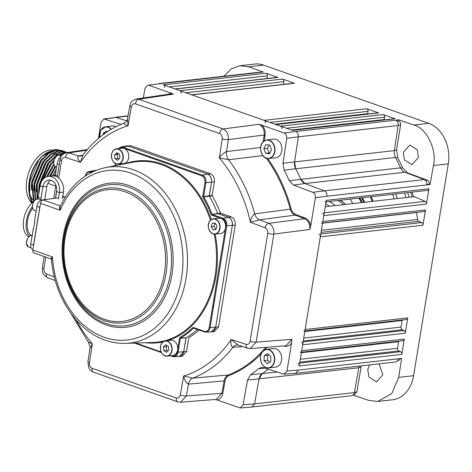 <?xml version="1.0" encoding="UTF-8"?>
<svg xmlns="http://www.w3.org/2000/svg" width="472" height="472" viewBox="0 0 472 472"><rect width="100%" height="100%" fill="white"/><g stroke="black" fill="none" stroke-linecap="round" stroke-linejoin="round"><path stroke-width="0.71" d="M410.717 192.269A121.156 92.4 83.5 0 1 412.08 196.901M418.41 157.495L411.914 164.746L404.374 159.849L403.324 152.279L409.82 145.034L417.354 149.931L418.41 157.495M379.028 363.859L382.845 374.697L376.556 381.925L368.962 377.034L367.753 369.482L369.6 364.927M292.221 130.266L394.562 118.69A2.201 1.681 83.5 0 1 395.158 118.761L383.246 114.56A2.201 1.681 83.5 0 1 384.568 117.15L384.279 119.522A2.201 1.681 -96.5 0 0 384.261 119.853M164.722 87.438A2.201 1.681 -96.5 0 0 163.4 84.854L292.522 130.372A2.201 1.681 -96.5 0 0 291.926 130.301M281.926 128.762A2.201 1.681 -96.5 0 0 280.61 126.171L276.002 124.549A2.201 1.681 -96.5 0 0 275.406 124.478M275.707 124.443L378.048 112.867A2.201 1.681 83.5 0 1 378.644 112.938L366.732 108.737A2.201 1.681 83.5 0 1 368.054 111.327L367.765 113.699A2.201 1.681 -96.5 0 0 367.747 114.029M265.411 122.938A2.201 1.681 -96.5 0 0 264.09 120.348L191.833 94.872A2.201 1.681 -96.5 0 0 191.237 94.801M191.532 94.772L293.873 83.19A2.201 1.681 83.5 0 1 294.469 83.261L282.557 79.06A2.201 1.681 83.5 0 1 283.878 81.65L283.548 84.358M181.236 93.261A2.201 1.681 -96.5 0 0 179.92 90.671L175.313 89.049A2.201 1.681 -96.5 0 0 174.717 88.978M175.018 88.948L277.359 77.367A2.201 1.681 83.5 0 1 277.955 77.438L266.043 73.237A2.201 1.681 83.5 0 1 267.364 75.827L267.034 78.535M353.841 394.374L353.711 395.223L368.744 400.415L377.771 401.46L392.545 399.79A33.04 25.199 -96.5 0 0 413.602 375.688L448.294 163.849A33.04 25.199 -96.5 0 0 428.723 123.34L263.565 65.112L248.685 66.8L263.264 72.045L259.966 72.417A4.407 3.357 -96.5 0 0 258.78 72.275L159.005 83.562M248.685 66.8L239.876 65.732L231.174 68.936L223.999 76.21M263.565 65.112A33.04 25.199 -96.5 0 0 254.65 64.056L239.876 65.732M295.696 373.287L395.501 361.994A4.407 3.357 -96.5 0 0 398.309 358.779L401.625 358.407L398.734 377.376L413.602 375.688M400.71 358.508L398.692 360.525L397.589 360.649M361.286 365.865L356.861 391.913L354.779 394.267L353.687 394.391M353.711 395.223L352.731 395.335M377.771 401.46L391.778 393.577L398.734 377.376M214.424 301.248L213.751 299.755M213.615 306.18A143.736 109.622 83.5 0 1 212.931 304.77M212.683 306.263A144.833 110.46 -96.5 0 0 213.373 307.656M251.794 407.029L351.605 395.737A4.407 3.357 -96.5 0 0 354.401 392.598L358.826 367.747A8.809 6.72 83.5 0 1 359.269 366.095M243.086 404.793L254.591 403.89L259.022 379.04A8.809 6.72 83.5 0 1 262.149 373.706A144.833 110.46 -96.5 0 0 268.167 369.175A144.833 110.46 83.5 0 1 262.149 373.706L259.022 379.04L254.591 403.89L251.712 407.035L240.207 407.944L243.086 404.793L247.487 380.107L250.62 374.768A144.526 110.224 -96.5 0 0 258.444 368.756L261.529 367.434L263.642 367.688L284.097 374.202L286.994 370.98L291.643 342.583C289.796 345.734 287.318 346.902 284.203 346.088L283.731 345.935M324.889 201.981A2.201 1.681 -96.5 0 0 326.294 200.376L299.171 365.989A2.201 1.681 -96.5 0 0 297.95 363.322M398.793 341.167A2.201 1.681 -96.5 0 0 398.645 341.704L397.566 348.277A2.201 1.681 -96.5 0 0 398.787 350.944L400.592 351.705A2.201 1.681 83.5 0 1 401.808 354.378L404.315 339.097A2.201 1.681 83.5 0 1 402.911 340.701L301.431 352.183M300.269 352.313A2.201 1.681 -96.5 0 0 301.673 350.708L302.641 344.802A2.201 1.681 -96.5 0 0 301.419 342.135M402.262 319.986A2.201 1.681 -96.5 0 0 402.114 320.517L401.035 327.09A2.201 1.681 -96.5 0 0 402.256 329.757L404.061 330.524A2.201 1.681 83.5 0 1 405.277 333.191L407.778 317.91A2.201 1.681 83.5 0 1 406.38 319.52L304.9 331.002M303.738 331.132A2.201 1.681 -96.5 0 0 305.142 329.527L320.317 236.838A2.201 1.681 -96.5 0 0 319.101 234.171M416.569 212.4A2.201 1.681 -96.5 0 0 416.593 212.553A144.833 110.46 83.5 0 1 417.567 219.445A2.201 1.681 -96.5 0 0 418.8 221.309L421.738 222.56A2.201 1.681 83.5 0 1 422.959 225.227L425.461 209.946A2.201 1.681 83.5 0 1 424.057 211.55L322.582 223.032M321.42 223.167A2.201 1.681 -96.5 0 0 322.824 221.557L323.786 215.651A2.201 1.681 -96.5 0 0 322.571 212.984M412.139 192.11A144.833 110.46 83.5 0 1 412.959 195.166A2.201 1.681 -96.5 0 0 414.121 196.665L425.207 201.373A2.201 1.681 83.5 0 1 426.428 204.04L428.93 188.765A2.201 1.681 83.5 0 1 427.526 190.369L326.052 201.851M414.121 196.665L325.249 206.724M430.081 184.552L433.414 165.53C437.296 150.179 426.541 127.9 413.856 125.021L398.828 119.829L398.645 120.885C400.108 121.599 400.763 122.932 400.61 124.879L396.568 150.007L397.802 157.701L402.775 168.008L407.649 172.958L427.325 180.227C428.782 180.971 429.42 182.316 429.237 184.263L430.081 184.552L426.782 184.924A4.407 3.357 -96.5 0 0 424.228 179.543L404.834 172.245A8.809 6.72 83.5 0 1 400.533 167.837A144.833 110.46 -96.5 0 0 395.518 157.453A8.809 6.72 83.5 0 1 394.385 150.621L398.132 125.528A4.407 3.357 -96.5 0 0 395.512 120.201L398.828 119.829M396.846 121.092L398.645 120.885M426.83 184.534L429.237 184.263M312.818 192.328L324.423 190.835L305.024 183.537L324.423 190.835A4.407 3.357 -96.5 0 0 324.417 190.835C326.335 191.833 327.184 193.62 326.972 196.216L315.367 197.703C315.579 195.113 314.73 193.319 312.818 192.328L293.549 185.077L289.248 180.664A144.526 110.224 -96.5 0 0 284.138 170.085L282.999 163.241L286.722 138.32C286.899 135.718 286.026 133.942 284.103 132.992L261.966 125.186C264.503 127.788 265.553 131.092 265.116 135.104L264.261 140.839M404.834 172.245L305.024 183.537A8.809 6.72 83.5 0 1 300.729 179.13A144.833 110.46 -96.5 0 0 295.708 168.746A8.809 6.72 83.5 0 1 294.575 161.908L298.328 136.821L294.575 161.914L295.708 168.746A144.833 110.46 83.5 0 1 300.729 179.13L305.024 183.537L293.549 185.077M147.736 85.237L160.161 83.709L147.736 85.237L145.028 88.364L143.317 97.964M126.761 120.903L116.206 117.434L126.761 120.903M352.808 203.603A51.767 39.483 -96.5 0 0 350.041 199.137M63.118 151.028L61.59 150.444L56.203 149.901L48.262 153.123L40.804 160.462L31.707 182.587L33.536 201.573M62.198 150.656L56.817 150.114L48.876 153.341L41.412 160.681L32.32 182.8L33.925 201.273M65.596 151.901L64.068 151.317L58.681 150.774L50.74 153.996L43.282 161.335L34.185 183.46L35.111 200.04M64.676 151.53L59.295 150.987L51.354 154.214L43.89 161.554L34.798 183.679L35.547 199.685M67.443 152.509L61.159 151.648L53.218 154.869L45.76 162.209L36.663 184.334L37.052 198.983M67.154 152.403L61.773 151.86L53.832 155.087L46.368 162.427L37.276 184.552L37.589 198.889M67.059 152.568L63.637 152.521L55.696 155.742L48.232 163.082L39.141 185.207L38.716 194.381M66.463 152.657L64.251 152.733L56.31 155.961L48.846 163.3L39.754 185.425L39.253 191.101M32.126 202.807A31.388 19.039 -70.6 0 1 29.264 193.845A31.388 19.039 -70.6 0 1 38.745 160.061L29.842 181.927L29.624 193.213L32.45 202.506M63.183 154.067L60.103 155.43M54.109 160.026L50.71 163.955L43.188 179.1M62.31 154.857L60.711 155.642M53.814 161.188L51.324 164.173L44.156 178.18M53.779 164.067L46.763 176.711M53.985 164.805L47.536 176.493M55.136 166.427L49.808 176.139M55.69 166.722L50.563 176.009M56.262 151.022A29.187 17.706 -70.6 0 1 56.787 151.134M38.745 160.061L42.716 155.607L54.416 149.535L58.67 149.836M31.831 203.096A29.187 17.706 -70.6 0 1 28.786 172.475A29.187 17.706 -70.6 0 1 50.179 150.013A29.187 17.706 -70.6 0 1 52.185 149.948M47.578 153.612A25.883 15.7 109.4 0 0 41.241 157.093M29.801 194.446A25.883 15.7 109.4 0 0 32.792 199.65M55.584 173.324L54.522 175.413L55.613 173.153M32.763 202.217A29.187 17.706 -70.6 0 1 32.055 201.178M29.122 183.189L29.046 192.257A29.187 17.706 -70.6 0 1 41.589 156.674L42.716 155.607M42.15 156.155A29.187 17.706 -70.6 0 1 52.292 150.934M29.264 193.845L29.394 181.354M61.212 155.819L61.649 155.642M37.648 198.806L37.27 197.302M35.695 199.579L34.798 196.429M56.239 169.33L52.829 175.732M52.622 175.755L56.28 169.065M49.572 176.215L55.082 166.386M46.527 176.793L53.773 164.032M42.899 179.431L50.15 164.61L51.955 162.392M60.799 155.677L61.974 155.235M38.639 192.541L39.082 184.682L47.672 163.737L49.477 161.518M36.161 191.667L36.604 183.809L45.194 162.864L46.999 160.645M33.683 190.794L34.126 182.935L42.716 161.99L44.521 159.772M31.205 189.921L31.648 182.062L40.238 161.117L42.043 158.899M61.419 155.978A8.809 5.345 109.4 0 0 57.136 163.837L55.236 175.436M325.763 203.615A32.822 25.034 83.5 0 1 329.226 206.27M261.24 353.729A134.715 102.743 83.5 0 1 228.991 375.553C226.902 376.449 225.581 378.284 225.014 381.063L222.843 393.253C221.993 397.117 220.035 399.359 216.961 399.99L240.207 407.944M286.994 370.98L298.499 370.072L295.608 373.293L284.097 374.202M284.103 132.992L295.702 131.493C297.625 132.443 298.505 134.219 298.328 136.821L286.722 138.32M121.05 124.342L103.84 118.974L101.12 122.177L98.459 138.449M103.84 118.974L116.206 117.434L105.061 119.086M250.272 348.578L256.166 342.123L291.761 339.315L291.643 342.583M242.514 346.56L232.832 347.362C230.985 345.988 230.448 343.351 231.233 339.462L238.124 345.115L247.599 348.23L250.372 348.566L285.979 345.758L291.761 339.315M180.499 402.221L216.17 399.412L221.928 393.117L224.106 380.922L188.458 384.119C185.95 382.674 184.351 379.978 183.661 376.025L192.777 378.155A133.098 101.51 83.5 0 0 232.832 347.362A8.809 6.702 85.3 0 1 236.92 344.997L238.124 345.115M70.942 313.432L88.193 341.952L92.3 343.817L89.922 348.537L87.91 361.994A4.407 0.944 8.5 0 0 89.438 362.968C89.261 365.564 90.134 367.34 92.058 368.296A4.407 2.673 109.4 0 0 93.426 372.131L177.667 401.825L180.581 402.215L186.357 395.919L188.458 384.119A8.809 6.643 84.9 0 1 192.777 378.155L228.401 374.963A134.054 102.235 -96.5 0 0 265.783 347.351M225.014 381.063L224.106 380.922C224.707 377.93 226.141 375.948 228.401 374.963A0.661 0.419 -111.2 0 1 228.991 375.553M89.922 348.537L89.922 348.537C90.612 348.106 90.04 345.911 88.193 341.952M263.199 141.706L264.202 134.986L265.116 135.104M168.581 94.205L171.153 93.173L173.318 94.14L138.845 99.262L223.085 128.962C226.902 130.868 228.654 134.42 228.324 139.618L264.202 134.986C264.556 129.788 262.81 126.236 258.963 124.331L261.966 125.186M262.886 155.642L228.548 159.725L219.368 157.99C221.173 155.123 223.569 152.969 226.548 151.53L260.662 147.494M267.73 158.527A134.715 102.743 83.5 0 1 291.171 208.925C291.991 211.698 293.49 213.539 295.661 214.441L305.178 218.023C308.198 219.368 310.045 222.064 310.718 226.106L309.75 229.463C310.175 224.277 308.476 220.689 304.647 218.707L295.13 215.12L259.553 219.852A8.809 6.632 82.4 0 1 254.697 213.851A133.098 101.51 83.5 0 0 228.548 159.725A8.809 6.608 83.3 0 1 226.548 151.53L228.324 139.618A4.407 0.944 -171.5 0 1 222.229 138.839L219.368 157.99A128.697 98.152 -96.5 0 1 250.42 222.271C250.897 218.483 252.319 215.68 254.697 213.851L290.28 209.155A134.054 102.235 -96.5 0 0 266.403 158.244M309.75 229.463L273.866 234.071C274.262 228.89 272.556 225.303 268.763 223.315L259.553 219.852L250.42 222.271L265.229 227.846A4.407 2.655 -69.4 0 1 268.763 223.315L304.647 218.707A0.661 0.395 110.6 0 0 305.178 218.023M295.661 214.441A0.661 0.395 110.6 0 1 295.13 215.12C292.793 214.152 291.177 212.164 290.28 209.155L291.171 208.925M127.505 119.021L128 125.782L131.381 106.814A4.407 1.032 -169.9 0 1 129.877 105.722L127.505 119.021L126.502 121.275L124.124 123.103C108.165 129.287 94.453 139.883 82.995 154.875L80.435 162.344C77.862 159.548 77.125 157.406 78.216 155.919L82.588 155.288M86.724 150.232L68.941 152.869L66.487 152.651C59.572 155.276 60.717 158.291 60.068 159.501L57.206 176.976M82.995 154.875L80.647 156.143A8.809 6.738 81.8 0 1 78.216 155.919L68.941 152.869A4.407 2.69 108.2 0 0 65.519 157.442L80.435 162.344A128.697 98.152 -96.5 0 1 128 125.782C124.803 124.661 123.617 123.741 124.455 123.027M173.318 94.14L170.764 93.881L136.272 99.008L138.845 99.262A4.407 2.673 109.4 0 0 135.37 103.816C133.358 103.38 132.03 104.383 131.381 106.814M211.126 331.946L215.692 327.102L232.348 225.415C232.661 221.474 231.357 218.772 228.43 217.315L217.568 213.32A94.719 72.24 -96.5 0 0 209.308 196.216L211.474 182.21C211.786 178.263 210.477 175.566 207.556 174.109L128.278 146.161L126.13 146.007M126.36 145.966L131.069 145.742L128.278 146.161L207.556 174.109A6.608 5.039 83.5 0 1 211.474 182.21L205.886 182.688L203.621 196.523L209.238 195.845L211.474 182.21L214.371 181.832C214.683 177.891 213.379 175.189 210.459 173.731L131.069 145.742M94.276 171.124L90.978 171.743A6.177 4.714 83.5 0 0 89.019 171.59L94.211 170.575A6.608 5.039 83.5 0 1 95.615 170.557L94.158 170.587M179.148 356.525L183.72 351.681L186.127 337.757A94.719 72.24 -96.5 0 0 197.349 329.391A94.719 72.24 -96.5 0 1 186.127 337.757L180.404 338.33L178.139 352.165L177.242 352.035L179.507 338.2L179.944 337.486A93.633 71.408 -96.5 0 0 192.712 327.668L193.42 327.503L204.205 331.303A5.522 4.207 -96.5 0 0 209.214 327.456L225.864 225.769A5.522 4.207 -96.5 0 0 222.595 219.002L211.81 215.202L211.232 214.583A93.633 71.408 -96.5 0 0 202.895 197.325L203.692 196.901A94.294 71.915 83.5 0 1 212.087 214.276L211.232 214.583M185.95 338.041L183.72 351.681A6.608 5.039 83.5 0 1 179.195 356.525L173.908 356.69A6.177 4.714 83.5 0 1 172.528 356.472A0.661 0.401 -70.6 0 1 172.439 356.46L173.908 356.69A6.177 4.714 83.5 0 0 178.139 352.165L186.593 351.457L182.251 356.289L179.378 356.513M186.593 351.457L188.835 337.781M189.012 337.492A94.795 72.299 -96.5 0 0 199.208 330.046M218.571 326.878L235.245 225.044C235.557 221.102 234.254 218.4 231.333 216.943L228.43 217.315L217.798 213.568L220.436 212.937A94.795 72.299 -96.5 0 0 212.199 195.886L209.308 196.216A94.719 72.24 -96.5 0 1 217.568 213.32L212.317 214.524L223.103 218.324L228.43 217.315A6.608 5.039 83.5 0 1 232.348 225.421L215.692 327.102L218.571 326.878L214.229 331.71L211.35 331.934M231.333 216.943L220.672 213.185L212.317 214.524A0.661 0.401 109.4 0 0 211.81 215.202M209.238 195.845L212.135 195.514L212.199 195.886M212.135 195.514L214.371 181.832M171.153 93.173L149.01 85.367M310.718 226.106L315.367 197.703M216.961 399.99L215.356 399.495M264.928 136.379A138.113 105.339 -96.5 0 0 264.108 135.6M57.501 175.159L50.262 176.044A6.195 3.676 109.1 0 0 49.56 176.221M105.657 132.909L103.22 133.181L103.179 134.691M107.368 131.747L106.631 131.092L103.22 133.181M115.988 126.714A9.363 7.139 -96.5 0 0 112.525 126L105.586 126.785A9.363 7.139 83.5 0 1 111.25 129.316M106.908 131.34A9.363 7.139 -96.5 0 0 106.678 132.207M264.456 140.721A9.363 7.139 83.5 0 1 266.774 139.913L264.42 140.733C257.305 144.414 261.246 160.02 268.881 158.521L275.819 157.737A9.363 7.139 -96.5 0 0 278.138 156.928A9.363 7.139 -96.5 0 0 281.577 146.06A9.363 7.139 -96.5 0 0 273.713 139.128L266.774 139.913A9.363 7.139 83.5 0 1 274.639 146.845A9.363 7.139 83.5 0 1 271.199 157.713A9.363 7.139 83.5 0 1 268.881 158.521A9.363 7.139 83.5 0 1 261.028 151.636A9.363 7.139 83.5 0 1 264.397 140.762M269.736 145.134L265.872 144.656L263.824 148.751L265.642 153.329L269.506 153.807L271.548 149.713L269.736 145.134M269.016 145.046L267.364 148.355L269.182 152.928L269.901 153.017M269.182 152.928L265.642 153.329M267.364 148.355L263.824 148.751M280.87 353.982A9.363 7.139 -96.5 0 0 273.483 348.554L266.55 349.339A9.363 7.139 83.5 0 1 273.931 354.767A9.363 7.139 83.5 0 1 268.651 367.948A9.363 7.139 83.5 0 1 261.27 362.52A9.363 7.139 83.5 0 1 266.55 349.339C261.187 351.079 259.411 355.469 261.211 362.508C262.91 366.296 265.388 368.107 268.651 367.948L275.589 367.163A9.363 7.139 -96.5 0 0 280.87 353.982M270.739 361.576L270.869 356.572L267.589 353.652L264.178 355.74L264.049 360.75L267.329 363.664L270.739 361.576M268.769 354.696L267.718 355.339L267.589 360.348L269.689 362.219M267.589 360.348L264.049 360.75M267.718 355.339L264.178 355.74M51.79 259.152C50.811 258.951 51.041 258.225 52.469 256.969L51.46 259.181C54.115 296.251 76.653 330.583 105.197 340.141C111.858 342.483 118.596 343.551 125.416 343.345L152.875 342.477A90.83 69.278 -96.5 0 0 214.211 234.153M193.827 328.146L193.437 328.158A0.661 0.366 -134.5 0 1 192.712 327.668M204.329 331.834L193.437 328.158A94.294 71.915 83.5 0 1 180.581 338.041L186.127 337.757M193.42 327.503A0.661 0.401 -70.6 0 0 193.626 328.075L193.626 328.075A0.661 0.401 -70.6 0 0 193.721 328.093L193.437 328.158M222.595 219.002A0.661 0.401 109.4 0 1 223.103 218.324A6.177 4.714 83.5 0 1 226.767 225.899L225.864 225.769M209.308 196.216L203.692 196.901M235.245 225.044L226.767 225.899L210.111 327.586L209.214 327.456M193.62 328.075L205.88 332.111A6.177 4.714 83.5 0 0 210.111 327.586L215.692 327.102A6.608 5.039 83.5 0 1 211.173 331.946L205.88 332.111A6.177 4.714 83.5 0 1 204.506 331.893A0.661 0.401 -70.6 0 1 204.205 331.303M180.581 338.041A0.661 0.407 -120.3 0 1 179.944 337.486M60.121 206.671L60.198 206.193M125.416 343.345A88.606 67.579 83.5 0 0 187.378 265.754A88.606 67.579 83.5 0 0 133.576 169.79A88.606 67.579 83.5 0 0 105.527 167.595C85.585 172.044 70.452 185.059 60.133 206.636L60.121 210.258C59.23 208.193 59.348 206.801 60.475 206.087M51.407 259.11L33.884 252.933A3.304 2.006 -70.6 0 1 32.857 250.054L40.504 203.338A3.304 2.006 -70.6 0 1 43.111 199.927L58.587 197.78M202.895 197.325L202.724 196.399L204.99 182.564A5.522 4.207 -96.5 0 0 201.721 175.796L122.449 147.848A0.661 0.401 -70.6 0 1 122.95 147.164A6.177 4.714 83.5 0 0 120.997 147.01L126.189 145.995A6.608 5.039 83.5 0 1 128.278 146.161L122.95 147.164L202.228 175.112L210.459 173.731M204.99 182.564L205.886 182.688A6.177 4.714 83.5 0 0 202.228 175.112A0.661 0.401 -70.6 0 0 201.721 175.796M115.487 163.625L115.174 165.53L114.454 165.843M62.569 197.231L65.443 196.83M30.916 235.457A18.727 11.357 -70.6 0 1 27.523 220.607A18.727 11.357 -70.6 0 1 32.574 208.235M40.474 199.768A2.201 1.333 109.4 0 0 41.034 198.364L42.94 186.741A9.133 6.968 -96.5 0 1 48.758 180.08A9.133 6.968 -96.5 0 1 56.298 186.346A9.133 6.968 83.5 0 1 56.634 191.573L55.548 198.205M45.294 199.55A2.201 1.333 -70.6 0 1 44.999 197.915L46.899 186.292A9.133 6.968 83.5 0 1 50.781 180.239M62.328 198.682L63.407 192.11A12.88 9.823 83.5 0 0 62.929 184.741A12.88 9.823 -96.5 0 0 52.303 175.914L48.339 176.363A12.88 9.823 83.5 0 0 40.132 185.756L38.226 197.373A2.201 1.333 -70.6 0 1 37.565 198.918M48.339 176.363A12.88 9.823 83.5 0 1 58.965 185.189A12.88 9.823 -96.5 0 1 59.442 192.558L58.369 199.131M32.35 206.724A20.379 12.36 109.4 0 0 29.471 236.207M28.715 236.897A20.379 12.36 -70.6 0 1 23.6 220.1A20.379 12.36 -70.6 0 1 34.143 201.113M40.09 205.886A6.165 3.741 109.4 0 0 39.742 207.308L33.571 245.015A6.165 3.741 109.4 0 0 33.453 246.413M33.665 228.43L33.258 228.772L30.763 244.024A6.165 3.741 109.4 0 0 32.674 249.393L32.946 249.493M48.168 199.225L41.872 199.939A6.165 3.741 109.4 0 0 36.94 206.317L34.438 221.569L34.745 221.834M33.258 228.772L33.589 228.89L34.769 221.687L34.438 221.569M361.582 202.612A51.767 39.483 -96.5 0 0 358.82 198.14M345.622 204.417A34.143 26.043 -96.5 0 0 340.235 200.246M337.757 200.523A33.04 25.199 83.5 0 1 343.669 204.636M335.179 205.597A33.04 25.199 -96.5 0 0 329.261 201.485M177.307 351.079A7.711 5.882 -96.5 0 0 170.929 340.212L165.406 340.837A7.711 5.882 83.5 0 1 171.784 351.705A7.711 5.882 83.5 0 1 167.141 356.159A7.711 5.882 83.5 0 1 160.763 345.292A7.711 5.882 83.5 0 1 165.406 340.837C163.176 341.179 161.613 342.672 160.71 345.321C159.843 351.858 161.99 355.475 167.141 356.159L172.663 355.534A7.711 5.882 -96.5 0 0 177.307 351.079M167.247 345.663L166.256 346.619L166.704 350.383L167.849 351.05M166.581 352.277L168.84 350.094L168.392 346.33L165.684 344.755L163.424 346.938L163.873 350.702L166.581 352.277M166.704 350.383L163.873 350.702M166.256 346.619L163.424 346.938M221.858 218.86A7.711 5.882 -96.5 0 0 218.86 218.188L213.344 218.813A7.711 5.882 83.5 0 1 216.341 219.486A7.711 5.882 83.5 0 1 220.076 227.793A7.711 5.882 83.5 0 1 215.073 234.136A7.711 5.882 83.5 0 1 212.075 233.463A7.711 5.882 83.5 0 1 208.341 225.156A7.711 5.882 83.5 0 1 213.344 218.813C209.338 218.949 204.795 226.737 212.028 233.451L215.073 234.136L220.595 233.51A7.711 5.882 -96.5 0 0 225.598 227.168A7.711 5.882 -96.5 0 0 221.858 218.86M215.132 223.079L214.028 226.519L215.834 229.581M215.887 229.575L216.937 226.135L215.114 223.055L212.247 223.409L211.196 226.843L213.019 229.923L215.887 229.575M214.028 226.519L211.196 226.843M215.079 223.085L212.247 223.409M117.268 153.022A7.711 5.882 -96.5 0 0 117.003 154.639M123.747 163.518A7.711 5.882 -96.5 0 0 128.39 159.064A7.711 5.882 -96.5 0 0 122.012 148.196L116.495 148.816A7.711 5.882 83.5 0 1 122.867 159.689A7.711 5.882 83.5 0 1 118.224 164.138A7.711 5.882 83.5 0 1 111.852 153.27A7.711 5.882 83.5 0 1 116.495 148.816C114.265 149.158 112.696 150.656 111.799 153.3C110.932 159.843 113.073 163.454 118.224 164.138L123.747 163.518M118.33 153.642L117.345 154.598L117.788 158.362L118.938 159.029M119.481 154.309L116.773 152.733L114.513 154.922L114.956 158.68L117.664 160.256L119.923 158.073L119.481 154.309M117.788 158.362L114.956 158.68M117.345 154.598L114.513 154.922M34.214 241.764L33.931 242.814M364.797 202.246A53.029 40.444 -96.5 0 0 362.101 197.768M361.257 197.868A52.41 39.972 83.5 0 1 363.983 202.34M359.452 198.069A51.767 39.483 83.5 0 1 362.219 202.541M362.396 202.517A51.808 39.512 -96.5 0 0 359.634 198.051M409.106 197.237A108.206 82.523 -96.5 0 0 407.637 192.617M404.51 192.971A106.005 80.848 83.5 0 1 405.997 197.585M291.513 130.018L384.279 119.522M384.568 117.15L286.486 128.242M395.158 118.761L292.522 130.372M280.61 126.171L383.246 114.56M378.644 112.938L276.002 124.549M274.999 124.195L367.765 113.699M368.054 111.327L269.972 122.419M264.09 120.348L366.732 108.737M294.469 83.261L191.833 94.872M283.878 81.65L185.797 92.748M179.92 90.671L282.557 79.06M267.364 75.827L169.283 86.925M277.955 77.438L175.313 89.049M163.4 84.854L266.043 73.237M178.298 351.162L177.366 351.268M177.761 348.837L178.699 348.731M358.909 367.334L361.009 367.098M354.472 392.185L356.861 391.913M212.866 310.782L211.928 310.889M210.766 317.986L211.704 317.88M179.106 346.236L178.174 346.336M254.591 403.89L354.401 392.598M358.826 367.747L247.487 380.107M250.62 374.768L276.863 372.036M298.499 370.072L398.309 358.779M398.645 341.704L301.342 352.714M299.637 363.127L400.592 351.705M401.808 354.378L299.171 365.989M398.787 350.944L299.803 362.142M300.269 359.281L397.566 348.277M301.673 350.708L404.315 339.097M402.114 320.517L304.812 331.527M303.107 341.946L404.061 330.524M405.277 333.191L302.641 344.802M402.256 329.757L303.272 340.955M303.738 338.099L401.035 327.09M305.142 329.527L407.778 317.91M416.593 212.553L322.553 223.191M320.789 233.976L421.738 222.56M422.959 225.227L320.317 236.838M418.8 221.309L321.048 232.371M321.385 230.324L417.567 219.445M322.824 221.557L425.461 209.946M324.258 212.795L425.207 201.373M426.428 204.04L323.786 215.651M326.294 200.376L428.93 188.765M413.856 125.021L428.723 123.34M448.294 163.849L433.414 165.53M398.173 125.157L400.61 124.879M394.439 150.243L396.568 150.007M395.766 157.931L397.802 157.701M400.722 168.238L402.775 168.008M406.941 173.041L407.649 172.958M425.52 180.428L427.325 180.227M426.782 184.924L326.972 196.216M324.417 190.835L424.228 179.543M289.248 180.664L400.533 167.837M395.518 157.453L284.138 170.085M294.575 161.908L394.385 150.621M398.132 125.528L298.328 136.821M295.702 131.493L395.512 120.201M259.966 72.417L160.161 83.709M128.03 116.094L116.206 117.434M397.276 198.57A105.775 80.671 -96.5 0 0 395.778 193.962M373.045 201.314A76.806 58.581 -96.5 0 0 371.145 196.747M392.651 194.316A103.569 78.989 83.5 0 1 394.167 198.924M57.136 163.837L59.236 164.58M53.784 163.701A5.835 3.54 -70.6 0 1 54.256 159.737A5.835 3.54 -70.6 0 1 56.339 156.45M54.292 159.748A6.059 3.676 109.4 0 0 55.731 166.734C53.814 166.132 53.306 163.796 54.215 159.725C55.708 156.303 57.56 154.834 59.755 155.306A6.059 3.676 109.4 0 0 54.292 159.748M265.164 368.189L258.444 368.756M282.999 163.241L294.575 161.914M247.599 348.23A4.407 2.69 -71.8 0 1 246.148 344.365C248.16 344.755 249.47 343.728 250.083 341.274A4.407 0.991 9.3 0 0 256.166 342.123L273.866 234.071A4.407 0.991 -170.7 0 1 267.777 233.221L250.083 341.274M222.843 393.253L186.357 395.919A4.407 1.032 10.1 0 1 180.28 394.993L183.661 376.025A128.697 98.152 -96.5 0 0 231.233 339.462L246.148 344.365M267.005 347.256A134.715 102.743 83.5 0 1 264.833 349.817M76.027 319.786A128.697 98.152 -96.5 0 0 92.3 343.817L89.438 362.968M93.426 372.131L93.426 372.131C88.801 369.641 90.058 369.375 88.842 367.936L87.91 361.994M135.37 103.816L219.61 133.511A4.407 2.673 -70.6 0 1 223.085 128.962L258.963 124.331M65.519 157.442C63.508 157.052 62.198 158.079 61.584 160.533A4.407 0.991 -170.7 0 1 60.068 159.501M219.61 133.511C221.533 134.467 222.406 136.243 222.229 138.839M61.584 160.533L58.717 178.027M56.782 189.838L55.413 198.222M45.766 257.122L43.89 268.586C43.678 271.176 44.527 272.969 46.439 273.961L54.333 276.934M92.058 368.296L176.298 397.99C178.31 398.427 179.637 397.43 180.28 394.993M265.229 227.846C267.14 228.837 267.99 230.631 267.777 233.221M46.439 273.961A4.407 2.655 110.6 0 0 47.719 277.766L55.301 280.616M47.719 277.766C41.064 273.607 42.728 271.512 42.374 267.553A4.407 0.991 9.3 0 0 43.89 268.586M177.667 401.825A4.407 2.673 -70.6 0 1 176.298 397.99M55.708 186.121L47.849 183.348M110.985 129.47A9.139 6.974 -96.5 0 0 102.884 128.018A9.139 6.974 -96.5 0 0 99.651 137.452M99.627 137.476A9.363 7.139 83.5 0 1 105.586 126.785L100.713 130.301L99.58 137.511M264.397 140.939A9.139 6.974 -96.5 0 0 261.506 153.017A9.139 6.974 -96.5 0 0 270.981 157.53A9.139 6.974 -96.5 0 0 273.872 145.447A9.139 6.974 -96.5 0 0 264.397 140.939M273.642 354.873A9.139 6.974 -96.5 0 0 264.167 350.366A9.139 6.974 -96.5 0 0 261.276 362.443A9.139 6.974 -96.5 0 0 270.751 366.951A9.139 6.974 -96.5 0 0 273.642 354.873M32.857 250.054L52.469 256.969A85.308 65.059 -96.5 0 0 104.176 337.268A85.308 65.059 -96.5 0 0 181.567 277.778A85.308 65.059 -96.5 0 0 131.045 173.189A85.308 65.059 -96.5 0 0 60.121 210.258L40.504 203.338M210.506 220.176A90.83 69.278 -96.5 0 0 161.241 164.557A90.83 69.278 -96.5 0 0 132.49 162.309L105.527 167.595M124.873 163.802A91.491 69.779 83.5 0 1 161.748 163.878A91.491 69.779 83.5 0 1 211.261 219.574M215.138 234.13A91.491 69.779 83.5 0 1 167.991 340.548M162.905 341.911A91.491 69.779 83.5 0 1 145.116 342.719M129.027 185.502A72.505 55.295 83.5 0 1 171.967 274.391A72.505 55.295 83.5 0 1 106.188 324.954A72.505 55.295 83.5 0 1 63.248 236.065A72.505 55.295 83.5 0 1 129.027 185.502M106.023 323.503A70.947 54.109 -96.5 0 0 170.386 274.025A70.947 54.109 -96.5 0 0 128.366 187.048A70.947 54.109 -96.5 0 0 64.003 236.525A70.947 54.109 -96.5 0 0 106.023 323.503M104.513 320.736A67.832 51.731 83.5 0 1 64.334 237.575A67.832 51.731 83.5 0 1 125.876 190.269A67.832 51.731 83.5 0 1 166.05 273.43A67.832 51.731 83.5 0 1 104.513 320.736M125.216 191.815A66.275 50.545 -96.5 0 0 65.089 238.03A66.275 50.545 -96.5 0 0 104.341 319.284A66.275 50.545 -96.5 0 0 164.468 273.064A66.275 50.545 -96.5 0 0 125.216 191.815M43.111 199.927L60.416 206.028M122.449 147.848A5.522 4.207 -96.5 0 0 119.074 148.527M91.078 172.64L90.471 172.427A0.661 0.401 -70.6 0 1 90.978 171.743L92.081 172.132M90.471 172.427A5.522 4.207 -96.5 0 0 85.538 175.885M170.51 355.782L172.439 356.46A0.661 0.401 -70.6 0 1 172.233 355.882A5.522 4.207 -96.5 0 0 177.242 352.035M135.741 343.02L161.123 351.97M171.59 355.658L172.233 355.882M172.357 356.413L170.551 355.776M161.406 352.549L134.479 343.061M46.899 186.292L42.94 186.741L40.132 185.756M41.034 198.364L38.226 197.373M63.407 192.11L59.442 192.558L56.634 191.573M33.571 245.015L30.763 244.024M42.474 200.152L41.872 199.939M39.742 207.308L36.94 206.317M32.474 207.45A5.835 3.54 -70.6 0 1 32.45 205.627M32.479 205.639A6.059 3.676 109.4 0 0 34.421 210.482C32.887 209.845 32.214 208.217 32.403 205.585C33.553 200.854 35.571 198.677 38.444 199.054A6.059 3.676 109.4 0 0 32.479 205.639M32.456 205.55A5.835 3.54 -70.6 0 1 35.028 200.199M171.483 351.634A7.487 5.711 -96.5 0 0 168.203 341.728A7.487 5.711 -96.5 0 0 160.781 345.398A7.487 5.711 -96.5 0 0 164.061 355.304A7.487 5.711 -96.5 0 0 171.483 351.634M216.135 219.698A7.487 5.711 -96.5 0 0 208.712 223.374A7.487 5.711 -96.5 0 0 211.999 233.28A7.487 5.711 -96.5 0 0 219.421 229.604A7.487 5.711 -96.5 0 0 216.135 219.698M111.87 153.382A7.487 5.711 -96.5 0 0 115.15 163.282A7.487 5.711 -96.5 0 0 122.572 159.613A7.487 5.711 -96.5 0 0 119.286 149.707A7.487 5.711 -96.5 0 0 111.87 153.382M26.509 243.888A5.835 3.54 -70.6 0 1 26.479 243.676A6.059 3.676 109.4 0 0 28.45 246.921L26.414 243.605C27.075 237.929 29.099 235.227 32.479 235.493M26.467 243.528A5.835 3.54 -70.6 0 1 29.063 236.637M32.173 235.41A6.059 3.676 109.4 0 0 28.119 237.77A6.059 3.676 109.4 0 0 26.485 243.676M62.794 196.299A6.059 3.676 109.4 0 0 62.723 196.275L64.623 196.942M178.723 348.59L177.785 348.696M115.109 117.304L128.077 115.841M370.26 196.848L372.196 201.408M57.265 154.757L55.838 154.255M54.787 153.884L54.186 153.671M56.611 167.047L55.731 166.734M61.466 155.907L59.755 155.306M87.29 149.565L66.487 152.651M129.877 105.722C130.537 104.489 129.505 101.533 136.272 99.008M94.388 170.545L96.406 170.244M55.867 185.142L53.684 198.458M44.173 256.562L42.374 267.553M120.997 147.01L118.478 148.591M115.251 163.501L114.944 165.377M89.019 171.59C87.001 172.103 85.739 173.613 85.237 176.121M134.431 343.061L161.418 352.572M36.155 211.096L34.421 210.482M41.3 200.063L38.444 199.054M31.122 247.859L28.45 246.921"/></g></svg>
